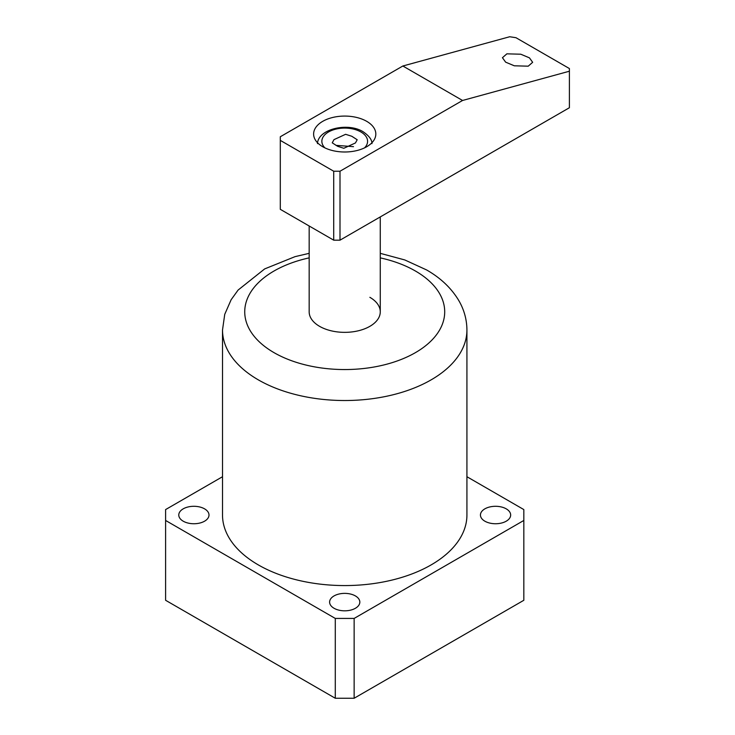 <?xml version="1.0" encoding="UTF-8"?>
<svg xmlns="http://www.w3.org/2000/svg" width="735" height="735" viewBox="0 0 735 735"><rect width="100%" height="100%" fill="white"/><g stroke="black" fill="none" stroke-linecap="round" stroke-linejoin="round"><path stroke-width="1.1" d="M309.169 225.994L309.169 311.824A35.546 20.525 0 0 0 319.578 326.34A35.546 20.525 0 0 0 358.322 330.787A35.546 20.525 0 0 0 380.271 311.824A35.546 20.525 0 0 0 369.861 297.317M258.307 564.903A122.203 70.551 0 0 0 391.489 580.2A122.203 70.551 0 0 0 466.927 515.014L466.927 329.969A122.203 70.551 180 0 1 391.489 395.154A122.203 70.551 180 0 1 258.307 379.857A122.203 70.551 180 0 1 222.512 329.969L222.512 515.014A122.203 70.551 0 0 0 258.307 564.903M506.231 508.85A15.113 8.719 0 0 0 489.767 506.957A15.113 8.719 0 0 0 480.442 515.014A15.113 8.719 0 0 0 484.861 521.188A15.113 8.719 0 0 0 501.325 523.081A15.113 8.719 0 0 0 510.66 515.014A15.113 8.719 0 0 0 506.231 508.85M355.4 595.929A15.113 8.719 0 0 0 338.936 594.036A15.113 8.719 0 0 0 329.611 602.094A15.113 8.719 0 0 0 334.039 608.268A15.113 8.719 0 0 0 350.503 610.16A15.113 8.719 0 0 0 359.828 602.094A15.113 8.719 0 0 0 355.4 595.929M204.569 508.85A15.113 8.719 0 0 0 188.105 506.957A15.113 8.719 0 0 0 178.78 515.014A15.113 8.719 0 0 0 183.208 521.188A15.113 8.719 0 0 0 199.672 523.081A15.113 8.719 0 0 0 208.997 515.014A15.113 8.719 0 0 0 204.569 508.85M222.512 476.721L165.605 509.575L165.605 600.284L335.289 698.25L354.141 698.25L523.825 600.284L523.825 509.575L466.927 476.721M165.605 520.463L335.289 618.429L354.141 618.429L523.825 520.463M354.141 618.429L354.141 698.25M335.289 618.429L335.289 698.25M528.226 66.178L532.654 62.3L529.439 57.854L520.775 54.215L506.856 53.839L502.437 57.716L505.643 62.163L514.316 65.801L528.226 66.178M366.71 146.734A31.109 17.962 0 0 0 375.824 134.036A31.109 17.962 0 0 0 356.622 117.444A31.109 17.962 0 0 0 322.72 121.339A31.109 17.962 0 0 0 313.615 134.036A31.109 17.962 0 0 0 332.817 150.629A31.109 17.962 0 0 0 366.71 146.734M340.002 171.227L340.002 240.17L569.395 107.733L569.395 71.221L462.554 100.474L402.853 66.003L280.301 136.756L280.301 140.385L333.718 171.227L340.002 171.227L462.554 100.474M340.002 240.17L333.718 240.17L333.718 171.227M280.301 140.385L280.301 209.328L333.718 240.17M569.395 71.221L569.395 68.548L515.97 37.706L509.686 36.75L402.853 66.003M355.446 142.948L343.824 148.286L337.631 146.311L332.248 142.829L333.984 139.632L345.615 134.303L351.808 136.269L357.192 139.751L355.446 142.948M353.498 146.669L335.941 145.346M309.169 257.875A99.988 57.725 0 0 0 274.017 352.644A99.988 57.725 0 0 0 415.422 352.644A99.988 57.725 0 0 0 415.422 271.013A99.988 57.725 0 0 0 380.271 257.875M364.542 147.873A22.868 13.202 0 0 0 360.885 131.96A22.868 13.202 0 0 0 330.814 130.812A22.868 13.202 0 0 0 324.898 147.873M466.927 329.969C466.826 319.229 463.969 309.169 458.337 299.788C450.904 287.716 440.302 277.756 426.53 269.91L404.774 259.942L380.271 253.336M309.169 253.336L295.075 256.634L264.673 268.909L238.103 290.059L231.13 299.742L224.735 314.341L222.512 329.969M380.271 216.917L380.271 311.824M371.965 143.628C372.029 139.797 369.08 135.837 363.108 131.74C347.784 122.083 318.016 129.029 317.474 143.628"/></g></svg>
